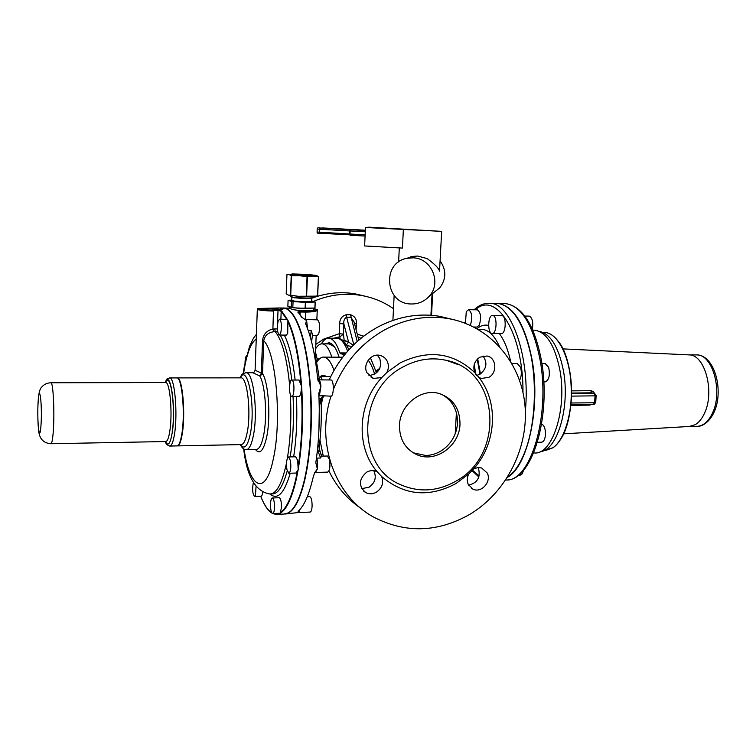 <?xml version="1.0" encoding="UTF-8"?>
<svg xmlns="http://www.w3.org/2000/svg" width="756" height="756" viewBox="0 0 756 756"><rect width="100%" height="100%" fill="white"/><g stroke="black" fill="none" stroke-linecap="round" stroke-linejoin="round"><path stroke-width="1.13" d="M310.168 383.906L310.518 388.688M295.785 319.571L297.004 322.009C303.421 335.957 307.796 356.539 310.14 383.736L310.508 388.896C312.19 416.858 311.094 442.836 307.238 466.849L305.008 478.302M298.932 380.022L301.616 386.24C303.562 416.254 302.419 444.018 298.195 469.523L297.675 460.451L295.672 456.785M291.429 396.314C288.754 395.152 289.123 379.361 291.816 380.032L292.081 380.117C294.774 381.137 294.434 397.108 291.731 396.409L291.429 396.314M279.389 335.04L286.297 335.125L287.705 333.405L287.913 320.279C294.745 334.71 299.319 356.7 301.616 386.24L301.285 388.934C301.058 393.592 300.283 396.068 298.97 396.361L291.854 396.409M330.826 379.966L331.251 380.051C334.199 381.052 333.821 396.843 330.873 396.163L323.284 395.804L320.676 398.762L321.81 398.686L319.353 405.575L318.928 429.947M289.113 512.464L288.282 512.965M289.104 512.407L288.234 512.974M279.172 497.722L279.266 497.722C280.741 498.554 281.468 501.776 281.459 507.37L280.296 513.23L275.987 514.382L272.878 513.607M270.516 503.959C270.724 500.188 271.338 498.195 272.349 497.977C273.795 498.809 274.513 502.031 274.504 507.645C274.286 511.406 273.672 513.4 272.67 513.617C271.215 512.766 270.497 509.544 270.516 503.959M272.755 513.607L280.296 513.23C286.637 509.402 292.005 497.939 296.38 478.841L298.195 469.523L295.993 473.048L288.896 473.247M309.639 496.626L309.743 496.616C311.321 497.439 312.105 500.623 312.096 506.17C311.859 509.903 311.188 511.869 310.092 512.086L298.422 512.559M303.997 503.685L305.235 501.332M245.038 362.615C245.161 358.722 245.681 356.426 246.617 355.717M262.701 492.232L262.096 495.114L261.122 496.229L254.592 496.456M256.048 486.514L255.471 495.35L254.517 496.456C252.532 493.772 252.126 489.208 253.307 482.782L253.411 482.526M307.219 467.076L306.52 471.045M286.911 469.523C286.089 462.596 286.647 458.41 288.584 456.955L290.446 460.631C291.277 467.586 290.729 471.791 288.792 473.256L286.911 469.523M327.348 456.01L329.503 459.639C330.41 466.509 329.805 470.676 327.688 472.122L315.583 472.472M319.344 450.425L318.38 452.126L320.601 458.023L321.517 456.151L327.461 456.01M295.889 319.646L296.928 321.744M280.656 333.32L279.266 335.04C277.197 332.489 276.828 327.802 278.161 320.969L279.559 319.212C281.638 321.782 281.997 326.488 280.656 333.32M282.007 309.469L267.123 308.259C252.183 308.524 259.365 308.939 257.333 309.232C257.512 309.847 260.962 310.385 267.681 310.829L273.577 311.066L273.596 310.527L276.403 310.158L281.601 310.933L287.913 320.279L286.467 319.315M317.435 319.826L317.567 319.826C319.835 322.377 320.232 327.027 318.758 333.783L317.246 335.484L312.445 335.428M308.287 330.674L311.264 330.712L312.549 334.681M311.519 341.532L310.971 339.482M319.193 379.985L317.577 377.669M321.82 398.667L324.003 396.201M321.083 400.453L321.102 401.077C321.725 417.34 321.064 432.772 319.126 447.372L318.002 444.178M319.051 447.883L321.536 456.199M305.424 319.627L305.736 312.086C312.672 311.992 316.509 311.406 317.255 310.31L317.255 310.111M283.264 307.994L284.228 308.051C288.461 308.59 292.544 312.71 296.456 320.412C303.43 334.813 308.098 356.747 310.442 386.203C312.436 416.14 311.274 443.829 306.964 469.278L305.103 478.576C300.642 497.628 295.171 509.062 288.697 512.889L284.71 514.052M300.037 314.468L300.141 311.982L305.736 312.086L305.604 311.396C316.613 310.725 319.24 309.809 313.494 308.656C317.133 309.327 318.389 309.884 317.255 310.31L316.849 319.816M305.604 311.396L300.009 311.292L300.141 311.982L298.28 312.379M298.233 312.332L301.474 317.019L306.596 320.572L307.645 328.86M300.009 311.292L297.769 312.086M301.984 317.322L301.474 317.019M304.536 319.287L306.596 320.572L305.613 323.634M289.198 308.127L292.166 309.308C299.272 311.198 314.061 311.094 314.099 309.469L313.475 308.968M305.585 323.351L305.793 324.211C311.377 337.289 315.356 355.537 317.7 378.973L320.922 386.174L319.391 395.823L323.284 395.804M318.522 379.994L318.947 380.07C319.958 380.75 320.62 382.782 320.922 386.174L318.777 393.526C319.996 418.153 319.004 441.23 315.81 462.757L317.369 468.985L315.469 472.472L314.562 472.793L317.369 468.985L317.227 459.95L316.537 457.645M314.638 472.623L312.88 478.331C308.845 495.397 303.903 506.369 298.072 511.273L298.28 512.559M299.99 509.421L298.677 512.483L285.485 513.995M316.566 362.559C318.852 358.741 321.3 356.926 323.927 357.115C327.66 357.569 331.024 361.982 333.991 370.355M319.155 377.811L320.705 376.677L322.264 379.985M319.618 443.441L319.646 451.219M281.601 310.933L281.185 311.311L286.874 319.429M277.934 310.187L281.185 311.311L280.882 319.23M276.403 310.158C280.561 309.922 282.848 309.478 283.235 308.835L279.663 307.966L267.038 308.25M304.97 478.491C301.512 493.432 297.325 503.713 292.402 509.336M368.834 361.056L368.134 360.253M264.874 309.658C271.177 310.262 275.449 310.3 277.679 309.78L275.647 309.223C269.363 308.618 265.11 308.571 262.88 309.1L264.874 309.658M311.576 300.85L315.139 302.022L305.726 302.391L293.063 301.587L292.818 307.616L298.44 308.24L313.362 308.07M305.726 302.391L305.481 308.42L293.233 307.777L287.856 306.227L288.102 300.274L291.476 301.398L291.24 307.409L292.818 307.616M305.481 308.42L314.997 307.985L315.233 302.013L314.997 307.985M291.24 307.409L289.246 306.766M277.66 331.676L273.729 331.752L272.897 329.002C266.698 330.504 263.239 334.369 262.54 340.606L263.731 340.824C275.931 351.559 281.969 420.015 273.474 458.193C265.743 497.439 249.716 488.773 244.046 449.083M262.54 340.606L261.33 373.284L259.733 375.912L262.37 374.154L262.521 373.549L255.103 370.279L257.324 309.336M291.759 300.123L288.093 300.264L287.856 306.227M368.191 360.177C370.657 363.343 372.812 368.002 374.655 374.182M273.729 331.752C267.993 332.631 264.657 335.655 263.731 340.824L262.521 373.549C268.56 382.952 270.884 417.265 266.688 436.987C263.56 450.831 259.799 454.98 255.396 449.433M246.598 449.631L256.19 449.423C259.185 449.404 261.661 444.726 263.608 435.371C267.501 416.877 265.347 384.785 259.733 375.912L252.778 372.717M293.063 301.587L291.476 301.398M376.526 372.869L370.431 357.796M344.178 355.282L339.841 352.91C336.732 343.593 333.141 338.679 329.077 338.178C326.327 337.989 323.757 339.879 321.357 343.867M339.104 357.191C336.203 348.062 332.82 343.252 328.936 342.761L325.363 343.876M379.852 368.295L375.987 370.969L376.942 372.491M329.049 342.78L326.318 343.885M376.885 372.491C376.516 370.799 377.357 369.712 379.427 369.202M426.62 298.762L432.082 293.545M353.213 345.256L348.544 341.977L346.314 345.067M354.545 323.861L356.397 323.804C356.794 319.221 354.857 316.216 350.567 314.779L346.399 314.704L346.617 317.208C344.386 318.484 343.47 320.724 343.876 323.946L348.544 341.977L345.454 340.795L344.717 342.78M359.412 339.605L358.684 339.482M341.74 339.926L344.178 340.276L343.744 341.665M346.399 314.704C341.967 315.989 339.746 318.938 339.718 323.549L339.274 333.708L340.162 339.019M334.388 346.72L329.153 343.914M406.69 258.382L412.275 256.426L417.728 256.057L427.168 258.59C434.719 264.09 438.839 268.285 439.519 271.158L439.538 270.676M413.088 257.834C431.478 258.07 441.91 282.725 429.342 296.078C424.352 301.597 418.134 304.224 410.716 303.969C384.766 303.657 381.591 262.181 407.352 258.24L413.088 257.834M440.077 260.839C446.465 269.939 446.371 278.926 439.794 287.819L433.651 292.676M410.933 256.728L409.572 257.418M353.969 321.706L350.793 317.284L346.617 317.208L353.799 344.679M333.746 338.234L340.115 336.694L343.422 334.114L343.876 323.946L339.718 323.549M315.488 352.145L317.208 359.157M315.63 348.752C317.718 345.312 319.939 343.678 322.311 343.848C325.921 344.301 329.096 348.733 331.846 357.153M316.169 360.754L317.87 358.939L318.767 359.544M451.918 319.268L439.321 316.244C418.134 312.908 397.448 316.613 377.244 327.348C355.868 339.321 339.831 356.86 329.125 379.975M322.916 397.429L321.224 404.715M319.977 440.19L323.294 456.104M328.945 470.969C336.467 486.543 347.08 498.969 360.782 508.249M476.516 375.477L479.975 374.229C486.637 368.909 487.667 362.823 483.046 355.981M468.635 485.154C477.386 482.98 480.684 477.442 478.539 468.54L478.009 467.529M361.727 488.631L369.126 487.195C375.212 482.697 376.753 477.187 373.738 470.676M368.947 375.647C378.548 373.87 382.158 368.134 379.758 358.438L377.405 355.159L379.843 358.627M403.364 229.559L402.428 248.081L364.619 245.955L365.488 227.49L369.334 227.187L441.665 231.364L365.488 227.49M393.479 308.694C383.689 301.88 372.831 297.439 360.905 295.379C344.859 292.78 329.04 294.793 313.428 301.427M328.68 471.442L329.2 471.508M331.043 396.153C315.583 443.186 334.965 495.964 373.445 517.01C405.547 533.613 437.847 532.621 470.345 514.042C507.049 491.769 529.304 446.607 524.844 403.987C520.43 361.396 489.085 325.363 447.703 318.474C426.242 315.101 405.263 318.881 384.766 329.805C360.981 343.252 343.829 363.182 333.32 389.595M478.945 377.48L481.355 378.454L488.839 377.339C497.637 372.821 496.361 357.512 487.006 356L479.899 357.172C474.418 361.009 472.67 366.121 474.655 372.519C453.184 352.466 428.35 349.263 400.141 362.899L386.874 372.462C388.745 368.758 388.877 365.063 387.289 361.387C385.796 358.344 383.453 356.378 380.277 355.49C371.376 352.731 362.426 364.25 366.925 372.717L373.464 378.425L381.771 377.565C357.465 403.402 355.547 447.174 377.159 471.735L376.885 471.602C373.53 470.1 370.128 470.298 366.669 472.179C358.665 479.285 358.372 486.099 365.781 492.61C369.249 494.311 372.793 494.169 376.403 492.184C382.092 488.121 383.868 482.933 381.723 476.592C404.365 495.586 429.172 497.873 456.133 483.453L468.767 473.899C466.972 477.49 466.811 481.005 468.276 484.445L473.067 489.198C481.421 493.356 491.712 481.648 487.289 473.076L481.61 467.945L477.905 467.539L473.596 468.9C496.38 443.725 498.988 402.523 478.945 377.48L474.655 372.519M468.767 473.899L473.596 468.9M377.159 471.735L381.723 476.592M386.874 372.462L381.771 377.565M365.214 296.229L355.018 293.819C340.956 291.514 326.97 292.837 313.041 297.798M312.285 298.072L311.689 298.299M176.564 377.905L176.904 377.905C181.95 377.197 185.305 412.956 181.922 433.415C180.599 441.74 178.907 445.908 176.857 445.908L169.949 446.049M456.123 481.052C505.395 454.649 499.612 370.648 446.352 360.347C431.667 357.068 417.265 359.251 403.137 366.896C357.21 390.058 355.783 465.97 399.952 484.416C418.701 492.742 437.431 491.617 456.123 481.052M474.239 364.534L475.826 374.607M316.48 275.467L318.389 276.526L312.956 276.063L316.216 275.392L306.388 274.362L292.61 273.946L289.104 274.598L299.291 275.666L291.495 275.742L289.104 274.598L286.949 274.598L286.193 293.848L288.291 295.086L298.129 296.276L316.254 296.135M399.48 425.288C399.442 439.349 405.263 449.168 416.962 454.753C435.465 463.201 459.468 446.021 459.998 424.352C460.035 408.949 453.298 398.743 439.794 393.715C421.772 387.667 399.933 404.592 399.48 425.288M477.253 359.242L479.994 374.22M307.049 276.705L312.956 276.063L299.291 275.666L307.049 276.705L306.237 296.229L298.129 296.276L290.72 295.246L291.495 275.742M288.291 295.086L290.72 295.246M306.237 296.229L312.096 296.607L317.671 295.842L318.493 276.526M413.05 452.74L425.902 455.537C435.985 454.999 444.273 450.453 450.784 441.901C454.602 436.571 456.804 430.665 457.408 424.201L457.474 423.209C457.777 410.952 453.127 401.691 443.545 395.416L441.239 394.188M477.688 358.807L480.447 373.946M288.773 274.22L287.375 274.513M456.407 412.729L455.216 433.708M295.35 274.787C297.41 275.364 310.414 275.874 310.395 275.382L310.036 275.203C307.89 274.626 295.048 274.126 295.02 274.617L295.35 274.787M477.225 309.837L477.405 309.847C480.882 312.625 481.496 317.737 479.247 325.175L476.904 327.074L473.861 327.027M517.198 363.513L520.525 367.17C521.838 372.169 521.527 376.564 519.589 380.353M501.549 315.602L502.003 315.639C506.737 316.291 505.953 334.417 501.228 333.585L492.326 333.462M470.279 325.316L470.43 325.033C472.661 317.577 472.056 312.455 468.616 309.667L466.272 311.633L465.45 323.284M491.825 333.415L492.137 333.462C496.796 334.303 497.571 316.121 492.893 315.479L492.647 315.432C487.998 314.628 487.185 332.593 491.825 333.415M496.068 303.43L498.015 303.468C512.511 305.821 523.445 322.84 530.797 354.536C536.958 384.88 535.031 422.897 526.185 448.384C521.158 462.54 514.997 472.065 507.673 476.979M507.484 477.291C527.697 466.509 540.814 407.758 532.12 359.988C525.155 324.853 513.882 306.019 498.308 303.477L496.361 303.44M518.314 475.24L520.185 475.174L522.254 473.785L523.521 470.251M537.459 442.288L541.494 442.203C543.668 441.91 544.991 439.444 545.463 434.776C545.539 428.879 544.254 425.297 541.627 424.031M543.8 381.912L545.189 381.912C549.092 380.117 550.236 375.231 548.629 367.236L545.18 363.608M532.328 329.144C533.405 322.358 532.422 318.03 529.408 316.15L528.935 316.112M533.679 452.948L534.284 452.938C552.352 455.225 567.416 408.987 559.837 369.854C554.772 345.227 546.371 332.007 534.653 330.183L533.263 330.164M540.228 451.625C557.304 450.642 570.411 406.813 563.333 370.251C558.533 346.806 550.529 333.859 539.33 331.402M688.395 354.857L689.463 354.904C704.904 354.961 714.836 391.58 704.649 412.908C702.173 418.474 699.064 422.387 695.322 424.655L689.245 426.478L563.617 433.821M571.545 393.054L591.731 392.808L594.537 393.611L591.731 392.808L590.738 390.663C593.091 391.239 594.292 392.203 594.339 393.555M591.768 404.488L589.737 405.093L589.888 404.507M571.536 393.706L594.121 393.564L595.057 395.946L596.144 395.303M311.264 330.712L310.366 337.28M319.221 405.575L320.676 398.762L319.023 398.771M318.919 396.361L319.391 395.823L318.89 395.879M317.208 452.154L318.38 452.126L317.624 448.242M316.48 458.117L320.601 458.023M320.421 376.601C322.292 374.815 324.192 374.806 326.12 376.592M282.3 308.013L283.85 308.051C288.093 308.59 292.166 312.71 296.068 320.402C303.043 334.813 307.701 356.747 310.055 386.212C312.039 416.15 310.877 443.838 306.567 469.287L304.715 478.586C300.255 497.637 294.793 509.072 288.32 512.899L283.925 514.061L277.15 514.335M305.481 319.627L306.596 320.572M273.596 310.527L278.01 310.612L277.48 324.418M284.322 335.097C289.264 344.934 292.865 359.913 295.133 380.032M296.418 396.38C297.448 418.096 296.522 438.244 293.649 456.832M290.228 473.209C284.247 493.507 277.48 500.434 269.92 493.999M278.917 513.362L273.426 513.579M271.782 512.804C267.747 510.3 264.061 504.781 260.735 496.238M297.325 471.46L295.898 478.586C291.712 496.919 286.6 508.212 280.542 512.455M301.285 388.934C302.929 416.972 301.852 443.025 298.072 467.104M288.064 321.867C294.339 335.853 298.629 356.492 300.916 383.764M277.357 328.917L277.329 328.18M267.133 308.259C254.725 308.467 254.942 309.185 267.775 310.414L273.492 310.64L272.897 329.002L277.301 328.907L277.622 331.449M267.123 308.259L270.053 308.316M287.233 470.893C282.971 486.335 277.991 493.999 272.292 493.904L270.752 493.961M280.155 335.05C285.437 344.093 289.293 359.081 291.74 380.032M293.054 396.409C294.103 418.257 293.139 438.423 290.172 456.917M289.661 385.409C286.949 358.164 282.139 340.247 275.241 331.648L274.787 328.879M305.358 302.381L305.103 308.42M315.139 302.022L314.893 308.004M286.552 462.663L286.099 464.874C281.695 484.284 276.271 493.989 269.807 493.989C255.537 491.542 246.825 476.497 243.659 448.856M290.332 394.452C291.561 417.605 290.569 438.896 287.346 458.334M243.602 373.303L244.519 367.681C247.382 352.022 251.294 342.477 256.246 339.038M291.721 300.519L294.377 301.379C301.011 302.277 314.345 302.277 311.538 301.389L311.557 301.294M261.33 373.284L262.37 374.154M245.719 372.717L246.163 372.717C253.383 371.886 258.231 412.398 253.383 435.55C251.493 444.934 249.083 449.631 246.163 449.64C244.056 449.725 242.081 448.053 240.228 444.613M291.873 297.259L291.74 300.406L294.566 301.124C303.005 301.899 308.675 301.984 311.557 301.37L311.689 298.157M352.06 346.409L346.683 345.681M345.454 353.714L340.351 353.685M339.841 352.91L346.087 352.948M347.628 351.171C344.566 343.016 341.126 338.716 337.289 338.272L336.458 338.263M240.219 377.849C247.628 362.785 255.934 406.832 250.312 433.935C247.618 446.399 244.386 449.952 240.606 444.613M292.081 297.297L294.698 297.798C302.202 298.507 307.796 298.639 311.481 298.176M344.15 340.71L345.454 340.795M240.644 377.849L241.051 377.849C247.24 377.149 251.361 412.228 247.24 432.319C245.624 440.493 243.555 444.585 241.051 444.604L177.556 445.898M315.81 344.386L323.757 339.075L339.274 333.708L343.422 334.114L344.178 340.276M357.191 341.523L350.567 314.779M361.066 338.225L358.127 337.374M176.932 377.915L177.291 377.905C182.357 377.197 185.711 412.946 182.328 433.415C180.996 441.74 179.304 445.898 177.254 445.898L177.197 445.898M293.886 297.562C300.491 298.431 314.024 298.563 312.842 297.76M292.695 297.401L290.748 296.758M356.397 323.804L356.114 329.796M363.693 336.155L357.286 334.199M432.347 299.839L431.733 300.028M290.531 295.539L290.484 296.522L293.706 297.316C303.354 298.195 309.828 298.299 313.126 297.618L313.126 297.543M169.401 377.915L169.694 377.915C174.617 377.197 177.887 413.031 174.589 433.547C173.294 441.882 171.64 446.059 169.646 446.059C167.227 445.237 165.781 443.734 165.299 441.542M365.139 234.87L349.981 234.02L350.123 230.958L365.28 231.799M365.082 236.061L350.141 235.229L349.981 234.02L317.095 232.045C316.868 233.302 318.418 233.736 321.735 233.358L350 234.842L321.735 233.358L321.309 232.442M319.627 233.292L321.735 233.358M349.215 229.654L365.337 230.542L349.215 229.654L349.527 230.93L319.448 229.238L320.327 228.038L349.215 229.654L321.971 227.906L365.356 230.211M350.387 229.711L350.123 230.958L349.527 230.93L349.395 233.991M165.243 382.508C170.346 368.106 176.205 407.758 172.283 432.309C170.374 443.725 168.106 446.796 165.46 441.542M320.1 233.538L319.325 232.3L319.448 229.238L317.218 229.002C317.199 227.736 318.238 227.424 320.327 228.038L320.336 228.038M165.555 382.498C170.563 370.204 175.921 408.524 172.188 431.884M318.474 276.535L317.652 295.842M291.221 275.713L290.446 295.209M306.615 296.239L307.418 276.715M318.389 276.526L317.567 295.87M481.203 329.427L482.498 329.446C488.877 330.051 494.509 335.711 499.414 346.428M165.432 382.508L165.706 382.508C169.911 381.903 172.68 412.889 169.883 430.646C168.777 437.904 167.378 441.532 165.668 441.532L50.973 443.725M476.932 328.671C480.684 325.581 484.577 324.504 488.612 325.43M499.357 333.557C504.195 340.096 507.947 349.357 510.631 361.33M50.794 382.763L50.945 382.763C53.279 382.149 54.782 414.184 53.194 432.517C52.57 440.001 51.786 443.744 50.832 443.725C44.784 443.262 40.956 440.209 39.359 434.577C37.923 429.805 37.375 412.152 38.169 400.841M464.987 323.114L465.28 322.585M475.354 309.799C496.002 290.285 523.435 332.716 522.982 392.411M479.172 475.911L472.122 469.892M38.197 401.228C39.482 380.646 42.468 406.085 40.956 425.732C39.577 445.974 36.76 420.043 38.197 401.228M488.291 303.241L490.039 303.298C511.264 302.976 530.58 357.522 525.354 410.943M498.308 303.477L505.944 303.647C522.821 306.615 534.643 325.534 541.4 360.423C551.634 416.131 532.092 481.922 505.764 479.947C530.069 482.715 550.67 416.282 540.105 360.026C533.065 324.976 521.678 306.189 505.944 303.647L503.978 303.61M543.829 450.538L552.844 447.807C564.845 439.775 573.124 411.302 571.045 383.122C569.051 354.914 557.276 333.084 544.868 332.47L543.507 332.451M559.213 441.268C575.656 420.799 575.165 361.689 558.438 341.514M590.738 390.663L571.536 390.88M589.737 405.093L570.875 405.414M571.489 396.116L596.191 395.823M595.057 395.946L594.585 402.768L571.101 402.986M594.774 393.696L596.153 395.341L595.728 402.523L594.585 402.768L593.365 404.441M695.813 354.914L696.805 354.923C712.568 354.252 723.029 391.239 712.606 412.814C708.429 421.735 703.089 426.252 696.578 426.346L689.623 426.46M594.585 402.768L594.15 404.384L595.728 402.485M570.941 404.696L593.876 404.365M291.816 380.032L299.064 380.022M317.841 379.852L330.967 379.966M284.955 514.023L288.367 512.974M272.349 497.977L279.266 497.722M307.305 496.711L309.743 496.616M288.584 456.955L295.785 456.775M279.559 319.212L286.59 319.325M312.568 334.511L311.576 341.769M313.844 351.899C316.254 359.884 318.115 369.249 319.429 379.985M316.188 335.466L315.28 357.059M298.214 312.313L301.918 317.218L304.923 319.514L317.567 319.826M295.965 319.797C292.156 312.521 288.112 308.599 283.85 308.051L279.522 307.966M318.219 381.147L318.002 380.476M323.927 357.115L342.666 357.21M320.44 376.601L330.712 376.592M320.969 454.715L322.888 454.677M313.438 309.913L313.513 308.061M289.179 308.58L289.246 306.879M296.749 321.347C303.354 335.437 307.834 356.378 310.187 384.18M307.172 467.406C311.122 443.092 312.228 416.745 310.489 388.376M288.707 512.719C295.199 508.656 300.642 497.221 305.018 478.416L306.567 470.827M260.697 496.238C264.042 504.904 267.804 510.536 271.99 513.144M255.103 370.308C254.271 372.302 253.411 373.105 252.523 372.717L246.163 372.717C240.578 374.39 242.884 373.53 239.832 377.849M256.416 334.209L253.496 338.159L249.593 346.229L244.443 365.743M243.215 373.53L244.349 366.254M348.771 349.886C347.448 345.057 340.219 336.987 337.289 338.272L329.077 338.178M432.082 293.46L430.92 315.252M394.141 295.416L392.903 320.402M165.073 382.508C168.078 376.8 166.518 379.285 169.694 377.915L240.956 377.849M429.342 296.078L430.551 295.133M432.063 293.933L439.794 287.819M407.352 258.24L412.275 256.426M353.969 321.697L358.845 340.077M322.311 343.848L329.871 343.923M399.31 247.902L398.601 262.011M441.665 231.364L439.519 271.158M432.64 293.47L431.534 315.299M317.87 358.939L319.363 358.949M290.493 296.607L292.657 297.391M313.164 296.56L313.126 297.618L311.018 298.214L293.867 297.562M439.321 316.244L447.703 318.474M479.654 377.849L481.355 378.454M471.46 488.3L473.067 489.198M363.768 491.192L365.781 492.61M371.177 377.424L373.464 378.425M355.018 293.819L360.905 295.379M458.089 364.553L446.352 360.347M414.619 453.449L416.962 454.753M286.193 293.848L286.949 274.598M317.218 229.011L317.095 232.045M478.189 329.389L481.26 329.427M38.216 400.189C38.717 392.912 39.907 388.518 41.807 387.015C44.056 384.331 47.099 382.914 50.945 382.763L165.866 382.536M471.659 470.279L478.869 476.97M498.015 303.468L490.039 303.298C484.303 302.967 479.002 305.131 474.135 309.78M465.167 321.971L464.628 322.982M477.405 309.847L468.616 309.667M517.406 363.513L511.906 363.494M501.748 315.602L492.647 315.432M545.397 363.608L541.92 363.598M529.143 316.112L524.806 316.036M534.653 330.183L532.782 330.155M545.558 450.5L552.976 447.769C565.063 439.661 573.294 411.236 571.215 383.112C569.221 354.97 557.493 333.131 544.868 332.47L542.95 332.451M689.463 354.904L562.946 348.894M688.962 354.866L696.805 354.923C714.685 354.97 724.125 390.899 714.08 412.181C708.561 424.021 700.5 426.667 697.41 426.327M284.228 308.051L288.915 308.146"/></g></svg>
